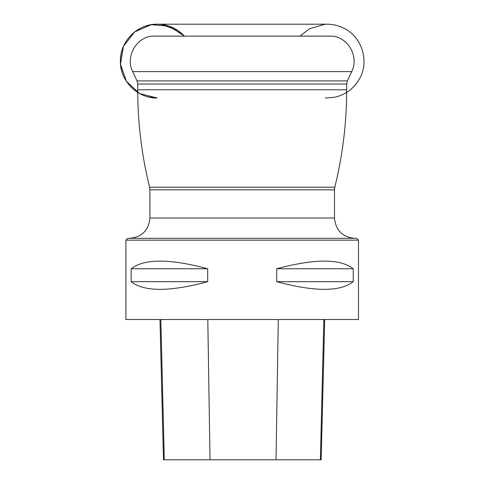 <?xml version="1.0" encoding="UTF-8"?>
<svg xmlns="http://www.w3.org/2000/svg" width="484" height="484" viewBox="0 0 484 484"><rect width="100%" height="100%" fill="white"/><g stroke="black" fill="none" stroke-linecap="round" stroke-linejoin="round"><path stroke-width="0.73" d="M151.528 36.131L332.865 36.131C348.849 38.085 359.037 57.287 351.699 71.62L132.689 71.62C125.35 57.287 135.538 38.085 151.528 36.131M238.134 240.155L125.913 240.155L125.913 319.525L358.481 319.525L358.481 240.155L238.134 240.155M207.684 268.765L207.684 281.682C169.666 291.894 144.159 291.894 131.152 281.682L131.152 268.765C144.159 258.553 169.666 258.553 207.684 268.765L131.152 268.765M353.235 268.765L353.235 281.682C340.234 291.894 314.721 291.894 276.709 281.682L276.709 268.765C314.721 258.553 340.234 258.553 353.235 268.765L276.709 268.765M125.913 240.155L127.758 238.309L356.629 238.309L358.481 240.155M159.968 319.525L163.489 459.8L321.164 459.8L324.691 319.525M131.152 281.682L207.684 281.682M276.709 281.682L353.235 281.682M157.27 98.028L139.707 93.581L126.378 81.3L120.498 64.154L123.487 46.276L134.619 31.974L151.214 24.702L169.267 26.209L184.428 36.131C177.041 28.362 167.984 24.381 157.27 24.2C137.553 23.692 119.869 41.388 120.377 61.117C119.869 80.84 137.553 98.536 157.27 98.028L148.745 97.036C143.01 95.65 137.886 93.055 133.378 89.25C124.993 81.838 120.655 72.54 120.377 61.347C120.54 49.798 124.993 40.245 133.723 32.694C138.279 28.943 143.433 26.408 149.181 25.095L157.258 24.2L327.13 24.2L324.873 24.267L309.464 28.719L300.007 36.131M334.753 187.175L149.58 187.175C141.685 155.189 137.728 122.724 137.716 89.782L346.677 89.782L346.677 84.034L137.716 84.034L137.02 80.913L347.367 80.913L351.699 71.62M346.677 89.782C346.659 122.724 342.702 155.189 334.807 187.175L334.48 189.831L149.907 189.831L149.907 218.006L334.48 218.006C335.684 230.336 342.454 237.106 354.784 238.309M164.3 459.8L160.833 319.525M210.026 459.8L207.799 319.525M276.031 459.8L278.294 319.525M320.384 459.8L323.856 319.525M137.02 80.913L132.689 71.62M137.716 89.782L137.716 84.034M346.677 84.034L347.367 80.913M149.907 218.006C148.703 230.336 141.939 237.106 129.603 238.309M334.48 189.831L334.48 218.006M149.58 187.175L149.907 189.831M325.339 98.028L334.371 97.314C345.57 94.828 353.979 88.59 359.612 78.602C369.431 61.42 362.153 37.365 344.439 28.52C339.024 25.664 333.252 24.224 327.13 24.2L157.258 24.2L161.656 24.466L177.785 30.456L184.386 36.131"/></g></svg>
